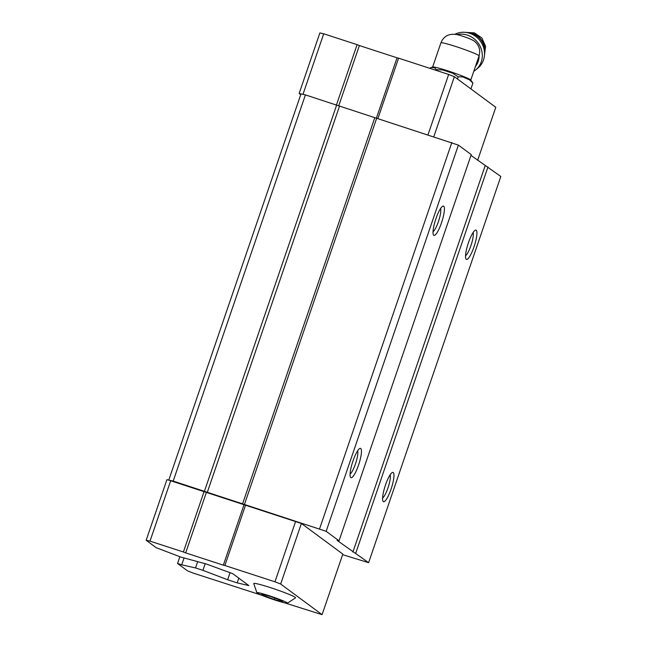 <?xml version="1.0" encoding="UTF-8"?>
<svg xmlns="http://www.w3.org/2000/svg" width="647" height="647" viewBox="0 0 647 647"><rect width="100%" height="100%" fill="white"/><g stroke="black" fill="none" stroke-linecap="round" stroke-linejoin="round"><path stroke-width="0.97" d="M282.788 601.815L280.636 600.23L270.025 596.332L261.566 594.019L263.709 595.612L274.32 599.502L282.788 601.815M275.096 600.084A16.175 1.124 -161.1 0 0 287.389 603.23A16.175 1.124 -161.1 0 0 272.541 596.857A16.175 1.124 -161.1 0 0 256.899 592.789A16.175 1.124 -161.1 0 0 275.096 600.084M469.496 79.807L462.702 76.888A21.254 1.48 -161.1 0 1 469.496 79.807L472.908 83.139L470.701 79.977A20.154 1.399 -161.1 0 0 452.14 72.294A20.154 1.399 -161.1 0 0 432.754 66.989L431.476 67.353A21.254 1.48 -161.1 0 0 431.371 67.401L429.657 68.267M342.619 554.665L368.612 562.68L337.103 540.382L339.028 540.819L326.161 531.308L173.194 481.093L166.902 479.694L146.165 540.269L156.194 547.686L180.861 557.091L206.272 563.982L232.742 573.671L248.86 585.592L237.174 582.874L238.792 578.143M284.68 602.867L322.085 614.65L342.821 554.083L301.397 523.463L168.827 480.131M326.161 531.308L458.391 145.106L305.416 94.891L301.001 93.896L168.778 480.098M319.61 528.736L451.832 142.534M244.493 504.296L376.724 118.094M242.576 503.859L374.799 117.657M207.283 492.375L339.505 106.173M204.436 491.259L336.658 105.057M173.194 481.093L305.416 94.891M237.174 582.874L227.639 579.769L230.073 572.635M227.639 579.769L202.923 570.339L205.196 563.707M202.923 570.339L195.531 567.937L197.626 561.831M195.531 567.937L181.71 564.823L184.007 558.118M181.71 564.823L177.561 563.472L179.874 556.703M368.612 562.68L500.835 176.477L470.984 155.401M474.016 246.822A15.407 3.292 -72 0 1 465.889 258.832A15.407 3.292 -72 0 1 468.096 243.749A15.407 3.292 -72 0 1 475.189 230.251A15.407 3.292 -72 0 1 474.016 246.822M391.063 489.108A15.407 3.292 -72 0 1 382.935 501.118A15.407 3.292 -72 0 1 385.143 486.034A15.407 3.292 -72 0 1 392.244 472.536A15.407 3.292 -72 0 1 391.063 489.108M355.745 553.177L487.967 166.975M352.898 552.053L485.121 165.85M339.028 540.819L471.251 154.617L458.391 145.106M358.551 465.088A15.407 3.292 -72 0 1 350.431 477.09A15.407 3.292 -72 0 1 352.631 462.007A15.407 3.292 -72 0 1 359.732 448.508A15.407 3.292 -72 0 1 358.551 465.088M441.505 222.803A15.407 3.292 -72 0 1 433.385 234.804A15.407 3.292 -72 0 1 435.585 219.721A15.407 3.292 -72 0 1 442.685 206.223A15.407 3.292 -72 0 1 441.505 222.803M440.575 208.528A12.625 2.701 -72 0 1 438.423 221.589A12.625 2.701 -72 0 1 433.029 231.707M357.621 450.813A12.625 2.701 -72 0 1 355.47 463.875A12.625 2.701 -72 0 1 350.084 473.992M390.133 474.833A12.625 2.701 -72 0 1 387.974 487.895A12.625 2.701 -72 0 1 382.587 498.02M473.086 232.556A12.625 2.701 -72 0 1 470.927 245.617A12.625 2.701 -72 0 1 465.541 255.735M322.085 614.65L280.661 584.031L274.959 581.799L295.695 521.223M280.661 584.031L301.397 523.463M274.959 581.799L224.881 565.502L245.617 504.927M224.881 565.502L223.344 565.154L244.081 504.579M223.344 565.154L185.673 552.894L206.409 492.318M185.673 552.894L183.392 551.996L204.129 491.429M183.392 551.996L150.007 541.135L170.743 480.559M150.007 541.135L146.165 540.269M177.561 563.472L187.59 570.889L193.291 573.121L261.841 595.28M287.389 603.23L295.525 597.844A22.079 1.537 -161.1 0 0 275.161 589.199A22.079 1.537 -161.1 0 0 253.77 583.554L256.899 592.789M300.992 93.92L299.132 93.5L300.734 94.68M477.632 160.319L495.788 107.305L454.364 76.694L433.822 136.671M454.364 76.694L448.662 74.454L428.007 134.778M448.662 74.454L398.584 58.157L377.929 118.482M398.584 58.157L397.048 57.809L376.433 118.029M397.048 57.809L359.376 45.549L338.721 105.865M359.376 45.549L357.095 44.651L336.44 104.984M357.095 44.651L323.71 33.79L302.982 94.341M323.71 33.79L319.869 32.924L299.132 93.5M462.702 76.888L458.173 76.807L452.795 73.248A21.254 1.48 -161.1 0 0 442.645 69.949L436.151 69.641L435.916 70.305M452.795 73.248L442.645 69.949M436.151 69.641L434.735 67.789A21.254 1.48 -161.1 0 0 431.476 67.353M434.735 67.789L431.371 67.401M458.173 76.807L457.437 78.966M472.908 83.139L470.919 88.93M475.44 66.455A17.97 16.604 -130 0 0 479.103 55.739M473.79 71.275A20.534 18.981 -130 0 0 475.877 69.763L478.101 67.895A20.534 18.981 -130 0 0 480.737 41.675A20.534 18.981 -130 0 0 455.003 34.242M475.877 69.763A20.534 18.981 -130 0 0 476.143 40.656A20.534 18.981 -130 0 0 456.976 34.59M263.709 595.612L264.025 594.69M274.32 599.502L274.805 598.087M440.914 42.864C443.785 35.9 449.269 33.175 457.364 34.679C462.605 35.957 473.289 39.677 475.019 41.756C479.281 45.605 480.624 50.32 479.047 55.917A20.154 1.399 -161.1 0 0 460.429 48.064A20.154 1.399 -161.1 0 0 440.914 42.864L432.641 67.021M484.538 53.491A16.943 15.657 -130 0 0 467.005 32.593M484.49 52.294A16.943 15.657 -130 0 0 468.169 32.851M479.047 55.917L470.773 80.074M484.482 55.23L485.565 46.196L481.845 37.947L474.364 32.851L465.282 32.35"/></g></svg>
